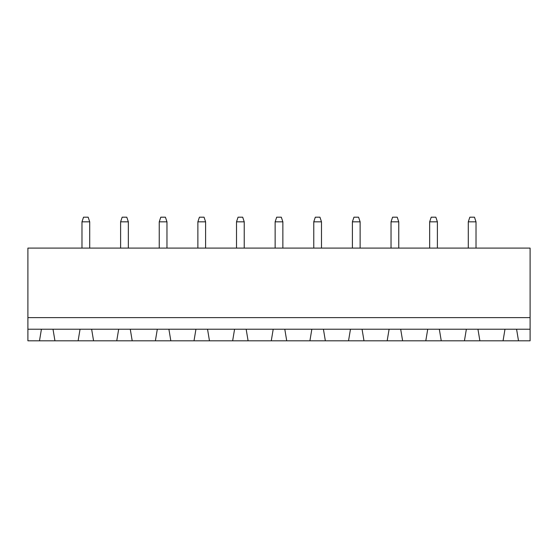 <?xml version="1.0" encoding="UTF-8"?>
<svg xmlns="http://www.w3.org/2000/svg" width="558" height="558" viewBox="0 0 558 558"><rect width="100%" height="100%" fill="white"/><g stroke="black" fill="none" stroke-linecap="round" stroke-linejoin="round"><path stroke-width="0.84" d="M530.1 317.628L530.1 248.094L27.9 248.094L27.9 317.628L530.1 317.628L530.1 340.812L518.508 340.812L516.582 329.22L530.1 329.22M27.9 329.22L41.418 329.22L39.492 340.812L27.9 340.812L27.9 317.628M41.418 329.22L516.582 329.22M236.508 221.826L244.23 221.826L242.688 217.188L238.05 217.188L236.508 221.826L236.508 248.094M244.23 221.826L244.23 248.094M197.874 221.826L205.602 221.826L204.054 217.188L199.422 217.188L197.874 221.826L197.874 248.094M205.602 221.826L205.602 248.094M275.136 221.826L282.864 221.826L281.316 217.188L276.684 217.188L275.136 221.826L275.136 248.094M282.864 221.826L282.864 248.094M321.492 221.826L319.95 217.188L315.312 217.188L313.77 221.826L321.492 221.826L321.492 248.094M313.77 221.826L313.77 248.094M468.288 221.826L476.016 221.826L474.474 217.188L469.836 217.188L468.288 221.826L468.288 248.094M476.016 221.826L476.016 248.094M429.66 221.826L437.388 221.826L435.84 217.188L431.208 217.188L429.66 221.826L429.66 248.094M437.388 221.826L437.388 248.094M360.126 221.826L358.578 217.188L353.946 217.188L352.398 221.826L360.126 221.826L360.126 248.094M352.398 221.826L352.398 248.094M391.032 221.826L398.754 221.826L397.212 217.188L392.574 217.188L391.032 221.826L391.032 248.094M398.754 221.826L398.754 248.094M159.246 221.826L166.968 221.826L165.426 217.188L160.788 217.188L159.246 221.826L159.246 248.094M166.968 221.826L166.968 248.094M81.984 221.826L89.712 221.826L88.164 217.188L83.526 217.188L81.984 221.826L81.984 248.094M89.712 221.826L89.712 248.094M120.612 221.826L128.34 221.826L126.792 217.188L122.16 217.188L120.612 221.826L120.612 248.094M128.34 221.826L128.34 248.094M39.492 340.812L518.508 340.812M54.942 340.812L53.01 329.22M80.052 329.22L78.12 340.812M93.57 340.812L91.638 329.22M118.68 329.22L116.748 340.812M479.88 340.812L477.948 329.22M504.99 329.22L503.058 340.812M132.204 340.812L130.272 329.22M157.314 329.22L155.382 340.812M441.252 340.812L439.32 329.22M466.362 329.22L464.43 340.812M170.832 340.812L168.9 329.22M195.942 329.22L194.01 340.812M402.618 340.812L400.686 329.22M427.728 329.22L425.796 340.812M209.466 340.812L207.534 329.22M234.576 329.22L232.644 340.812M363.99 340.812L362.058 329.22M389.1 329.22L387.168 340.812M248.094 340.812L246.162 329.22M273.204 329.22L271.272 340.812M325.356 340.812L323.424 329.22M350.466 329.22L348.534 340.812M286.728 340.812L284.796 329.22M311.838 329.22L309.906 340.812"/></g></svg>
